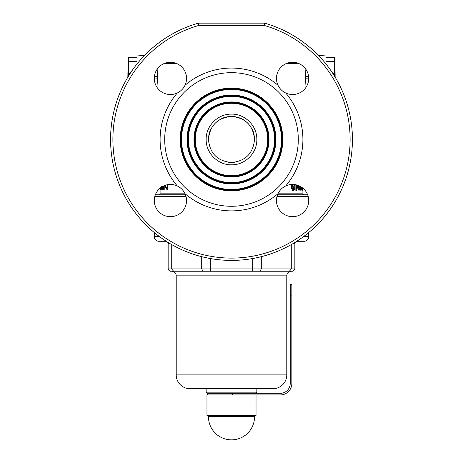 <?xml version="1.0" encoding="UTF-8"?>
<svg xmlns="http://www.w3.org/2000/svg" width="463" height="463" viewBox="0 0 463 463"><rect width="100%" height="100%" fill="white"/><g stroke="black" fill="none" stroke-linecap="round" stroke-linejoin="round"><path stroke-width="0.69" d="M206.162 139.722C205.688 126.144 217.737 113.904 231.286 114.135C244.829 113.649 257.04 125.739 256.838 139.253C257.306 152.796 245.274 165.042 231.726 164.816C218.223 165.25 205.925 153.282 206.162 139.722M208.466 139.577L208.466 139.699C209.947 153.618 217.662 161.222 231.604 162.513C245.587 161.083 253.232 153.369 254.534 139.375L254.534 139.27C253.058 125.34 245.349 117.729 231.396 116.439C217.413 117.868 209.768 125.583 208.466 139.577L208.466 139.479M231.5 176.999A37.52 37.52 0 0 0 269.02 139.479A37.52 37.52 0 0 0 231.5 101.953A37.52 37.52 0 0 0 193.98 139.479A37.52 37.52 0 0 0 231.5 176.999M231.5 176.334A36.855 36.855 0 0 0 268.355 139.479A36.855 36.855 0 0 0 231.5 102.618A36.855 36.855 0 0 0 194.645 139.479A36.855 36.855 0 0 0 231.5 176.334M231.5 103.284A36.189 36.189 0 0 0 195.311 139.479A36.189 36.189 0 0 0 231.5 175.668A36.189 36.189 0 0 0 267.689 139.479A36.189 36.189 0 0 0 231.5 103.284M231.5 96.373A43.1 43.1 0 0 0 188.4 139.479A43.1 43.1 0 0 0 231.5 182.578A43.1 43.1 0 0 0 274.6 139.479A43.1 43.1 0 0 0 231.5 96.373M231.5 95.708A43.765 43.765 0 0 0 187.735 139.479A43.765 43.765 0 0 0 231.5 183.244A43.765 43.765 0 0 0 275.265 139.479A43.765 43.765 0 0 0 231.5 95.708M231.5 183.909A44.431 44.431 0 0 0 275.931 139.479A44.431 44.431 0 0 0 231.5 95.042A44.431 44.431 0 0 0 187.069 139.479A44.431 44.431 0 0 0 231.5 183.909M231.5 89.463A50.01 50.01 0 0 0 181.49 139.479A50.01 50.01 0 0 0 231.5 189.489A50.01 50.01 0 0 0 281.51 139.479A50.01 50.01 0 0 0 231.5 89.463M231.5 88.798A50.675 50.675 0 0 0 180.825 139.479A50.675 50.675 0 0 0 231.5 190.154A50.675 50.675 0 0 0 282.175 139.479A50.675 50.675 0 0 0 231.5 88.798M231.5 190.82A51.341 51.341 0 0 0 282.841 139.479A51.341 51.341 0 0 0 231.5 88.132A51.341 51.341 0 0 0 180.159 139.479A51.341 51.341 0 0 0 231.5 190.82M318.336 55.311L325.94 55.977L325.94 63.94M144.664 55.311L137.06 55.977L137.06 63.94M276.457 200.554A16.124 16.124 0 0 1 278.003 193.667C279.681 190.224 282.239 187.66 285.688 185.976A16.124 16.124 0 0 1 308.705 200.554A16.124 16.124 0 0 1 292.581 216.678A16.124 16.124 0 0 1 276.457 200.554M285.688 92.976C282.251 91.298 279.687 88.734 278.003 85.285A16.124 16.124 0 0 1 292.581 62.273A16.124 16.124 0 0 1 308.705 78.397A16.124 16.124 0 0 1 285.688 92.976A71.406 71.406 0 0 1 285.688 185.976M184.997 85.285C183.319 88.728 180.761 91.292 177.312 92.976A16.124 16.124 0 0 1 154.295 78.397A16.124 16.124 0 0 1 170.419 62.273A16.124 16.124 0 0 1 184.997 85.285A71.406 71.406 0 0 1 278.003 85.285M154.295 200.554A16.124 16.124 0 0 1 177.312 185.976C180.749 187.654 183.313 190.218 184.997 193.667A16.124 16.124 0 0 1 170.419 216.678A16.124 16.124 0 0 1 154.295 200.554M352.436 139.479A120.936 120.936 0 0 1 231.5 260.409A120.936 120.936 0 0 1 198.123 23.237L198.76 25.453L198.76 23.15L264.24 23.15A2.303 2.303 0 0 1 264.877 23.237A120.936 120.936 0 0 1 352.436 139.479M264.877 23.237L264.24 25.453A118.632 118.632 0 0 1 231.5 258.105A118.632 118.632 0 0 1 198.76 25.453L264.24 25.453L264.24 23.15A2.303 2.303 0 0 1 264.877 23.237M298.299 139.479A66.799 66.799 0 0 1 231.5 206.278A66.799 66.799 0 0 1 164.701 139.479A66.799 66.799 0 0 1 231.5 72.674A66.799 66.799 0 0 1 298.299 139.479M177.312 185.976A71.406 71.406 0 0 1 177.312 92.976M278.003 193.667A71.406 71.406 0 0 1 184.997 193.667M154.335 199.449L154.335 201.665M308.665 199.449L308.665 201.665M307.675 194.882A1.615 1.615 0 0 0 307.056 194.761L277.534 194.761M185.466 194.761L155.944 194.761A1.615 1.615 0 0 0 155.325 194.882M304.521 194.761A1.615 1.615 0 0 1 302.906 193.146L278.257 193.146M158.479 194.761A1.615 1.615 0 0 0 160.094 193.146L160.094 188.175M160.597 188.482L160.366 189.622L160.192 188.094M164.238 185.663L164.226 189.419L163.699 189.413L163.051 186.213M162.606 186.45L162.6 189.39L162.183 189.384L162.183 186.693M163.566 185.958L163.682 186.491L163.682 185.906M295.029 184.621L294.647 189.136L293.351 190.391C291.979 189.998 291.337 188.383 291.418 185.541M299.295 185.894L299.295 190.154L298.728 190.154L298.728 185.651M300.394 186.456L300.493 186.983L300.493 186.508M300.915 186.751L300.915 190.154L300.539 190.154L299.74 186.109M302.252 187.654L301.974 190.154C301.604 190.386 301.378 189.512 301.291 187.532L302.003 188.499L302.003 187.474M298.027 185.379L296.661 190.391L295.863 190.391L295.863 184.772M167.809 184.644L167.797 189.419L166.859 189.408L164.84 185.813M161.766 188.111L161.263 188.111L161.506 186.682M161.842 186.687L161.246 189.622L160.835 187.874M302.906 188.175L302.906 193.146M302.854 188.128L302.738 190.391L302.796 188.082M257.416 257.602L258.111 257.445M259.917 257.023L262.504 256.369M245.321 259.616L250.257 258.944M231.245 260.409L234.382 260.374M217.651 259.616L218.015 259.656M218.42 259.697L220.365 259.893M218.767 259.737L219.526 259.812M203.685 257.168L207.505 258.007M209.71 258.429L214.647 259.228M221.806 260.021L222.79 260.096M222.477 260.073L226.893 260.322M306.055 87.252L305.441 78.195L305.84 69.224M157.16 69.224L157.559 78.149L156.945 87.252M254.534 139.589L254.5 140.723M227.964 162.235L235.036 162.235M301.552 189.801L301.552 188.499M301.315 188.314L301.714 188.314M301.326 188.499L301.922 188.499M299.926 186.983L300.493 186.983M300.203 188.377L300.203 186.983M300.539 190.154L300.915 190.154M298.728 190.154L299.295 190.154M295.863 190.391L297.344 185.154M296.633 184.951L296.633 187.498L295.874 187.498L295.874 184.772M296.633 187.498L297.304 185.136M292.552 190.391L293.866 189.136L294.647 189.136M293.866 189.136L294.248 184.517M294.265 185.455L295.041 185.455M293.328 188.736L292.529 188.736L291.649 185.541L292.46 185.541L293.328 188.736L294.15 184.506M291.649 185.541L291.684 184.459M292.494 184.43L292.46 185.541M165.69 186.919L167.797 189.413M167.785 184.65L167.774 187.851L167.01 187.851L167.016 184.795M165.47 185.073L165.783 187.168L167.01 187.851M164.232 186.491L163.682 186.491M164.226 189.413L163.699 189.413M163.827 186.491L164.232 188.487M162.6 189.384L162.183 189.384M198.123 23.237A2.303 2.303 0 0 1 198.76 23.15A2.303 2.303 0 0 0 198.123 23.237A120.936 120.936 0 0 0 110.564 139.479M204.86 257.44L206.834 257.868M224.329 260.194L226.222 260.293M252.977 258.487L255.206 258.065M258.088 257.451L259.94 257.017M261.271 256.687L261.826 256.543M255.686 393.319L256.838 392.167L206.162 392.167L207.314 393.319L280.335 393.319A9.902 9.902 0 0 0 290.237 383.416L290.237 284.363L291.852 284.363L290.237 284.363M154.335 232.588L154.335 236.686A4.607 4.607 0 0 0 158.942 241.292L166.24 241.292L158.942 241.292M304.058 241.292L296.76 241.292L304.058 241.292A4.607 4.607 0 0 0 308.665 236.686L308.665 232.588M206.162 388.712L272.962 388.712A13.821 13.821 0 0 0 286.782 374.891L286.782 275.844A4.607 4.607 0 0 1 291.389 271.237L171.611 271.237A4.607 4.607 0 0 1 176.218 275.844L176.218 374.891A13.821 13.821 0 0 0 190.038 388.712L206.162 388.712L206.162 392.167M256.838 388.712L256.838 392.167M272.962 388.712L190.038 388.712M293.015 243.596L294.844 243.596L295.313 242.201L294.844 243.596L294.844 268.934L292.541 271.237L170.459 271.237L168.156 268.934L169.273 270.907M166.24 241.292L165.852 241.292L166.24 241.292M296.76 241.292L297.148 241.292M291.285 244.597L291.285 268.934L294.844 268.934L293.727 270.907M261.3 256.681L261.3 268.934L291.285 268.934L289.392 271.237M252.705 258.533L252.705 268.934L261.3 268.934L259.934 271.237M210.295 258.533L210.295 268.934L252.705 268.934L252.329 271.237M201.7 256.681L201.7 268.934L210.295 268.934L210.671 271.237M171.715 244.597L171.715 268.934L201.7 268.934L203.066 271.237M169.985 243.596L168.156 243.596L168.156 268.934L171.715 268.934L173.608 271.237M168.156 243.596L167.687 242.201M166.315 241.339L165.852 241.292L166.315 241.339M325.94 57.701L334.847 57.701L335.154 77.188M334.541 57.701L334.541 76.169M332.781 73.391L334.541 73.391M334.541 61.591L325.94 61.591M127.846 77.188L128.153 57.701L137.06 57.701M128.459 76.169L128.459 57.701M137.06 61.591L128.459 61.591M128.459 73.391L130.219 73.391M254.528 416.364L208.472 416.364L206.967 415.664L256.033 415.664L254.528 416.364A23.034 23.034 0 0 1 231.5 439.85A23.034 23.034 0 0 1 208.472 416.364M291.852 284.363L291.852 383.416A11.517 11.517 0 0 1 280.335 394.933L206.967 394.933L206.967 415.664M256.033 394.933L256.033 415.664M232.652 393.319L232.652 394.933L207.314 394.933L207.314 393.319M308.15 196.37L277.007 196.37M185.993 196.37L154.85 196.37M298.658 63.46L286.499 63.46M176.501 63.46L164.342 63.46M184.743 193.146L160.094 193.146M167.623 189.408L166.859 189.408M308.601 76.551L305.441 76.418M308.699 78.056L305.441 78.195M157.559 76.366L154.405 76.505M157.559 78.149L154.301 78.01M154.335 236.686L159.561 236.686M303.439 236.686L308.665 236.686M286.782 374.891L176.218 374.891M286.782 275.844L176.218 275.844M291.852 295.88L290.237 295.88M208.466 139.456C208.9 134.64 208.5 131.122 215.133 123.268C222.853 116.543 226.928 116.745 231.922 116.444C238.283 116.647 243.712 119.037 248.214 123.627C254.332 131.272 254.025 133.894 254.534 139.496"/></g></svg>
